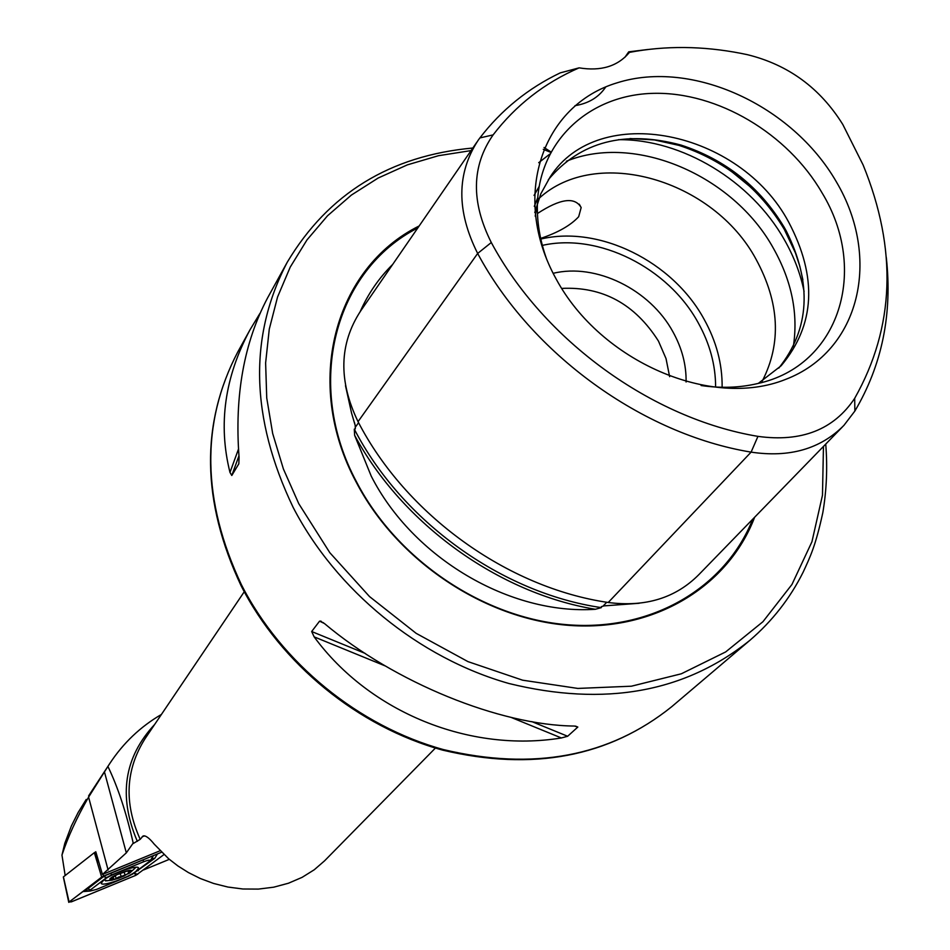 <?xml version="1.0" encoding="UTF-8"?>
<svg xmlns="http://www.w3.org/2000/svg" width="950" height="950" viewBox="0 0 950 950"><rect width="100%" height="100%" fill="white"/><g stroke="black" fill="none" stroke-linecap="round" stroke-linejoin="round"><path stroke-width="1.43" d="M639.184 603.274L604.105 605.886L601.374 606.658L601.326 607.62L595.389 609.283C509.901 615.078 412.751 557.828 371.224 476.116L354.635 435.326C402.337 523.984 498.572 593.311 595.389 609.283M476.936 142.061L360.691 310.899C339.15 343.793 338.259 380.713 358.043 421.657C406.006 514.746 507.336 587.765 608.226 602.49C645.394 607.335 675.616 598.037 698.891 574.596L842.377 426.966M345.503 385.712L351.583 413.179L355.181 425.363L355.324 428.854L354.291 429.115L354.635 435.326M88.611 795.874L109.689 763.658C123.239 743.043 140.481 726.643 161.405 714.459M544.041 147.499L550.905 151.905M543.269 149.328L550.679 152.333M537.439 213.524C560.322 198.562 574.893 196.579 581.163 207.575L578.681 216.707C570.701 225.352 558.03 232.584 540.669 238.402M360.181 311.624C368.161 293.645 379.003 277.911 392.718 264.385M419.176 225.958C334.756 267.817 302.623 382.755 356.274 482.279C397.266 560.975 484.773 619.388 569.798 625.432C654.918 631.501 728.329 586.293 754.656 517.216M669.619 376.651L666.033 358.613L658.457 341.086C634.897 303.976 602.633 286.413 561.664 288.408M686.09 382.007C686.375 364.954 682.017 348.258 672.992 331.93C650.026 289.489 595.935 262.817 553.149 273.327M762.292 381.033C781.613 343.271 779.558 302.706 756.105 259.374C713.414 179.669 596.469 145.398 538.947 198.455M802.881 279.822L799.852 266.321L795.459 252.926L784.273 229.318C759.501 188.207 724.387 160.229 678.953 145.374L654.396 139.935L630.064 138.546M539.113 186.544L534.066 195.403M778.798 368.113C809.839 328.985 812.345 283.314 786.315 231.099L784.154 227.228C759.917 187.007 725.562 159.636 681.114 145.101C624.768 129.972 580.509 141.502 548.328 179.704M537.724 197.731L534.304 206.352M758.326 383.396L781.137 365.762C815.195 325.078 817.701 277.174 788.654 222.086C739.884 130.364 598.595 101.246 550.169 176.949L540.835 193.776L534.791 212.515M701.1 385.522C720.919 388.407 739.717 387.766 757.494 383.586C839.907 365.821 869.036 269.574 821.893 192.577C787.597 133.428 717.606 91.877 653.695 93.337C589.808 94.596 539.493 140.232 537.403 203.656C536.845 221.92 539.944 240.469 546.713 259.314M836.356 181.83C792.205 105.224 692.099 59.161 617.274 82.769C541.844 105.189 510.399 196.745 556.189 279.074C600.851 361.819 711.229 409.224 785.436 379.466C860.356 350.942 881.541 258.032 836.356 181.83M324.413 623.509C394.594 682.646 499.949 725.361 574.513 726.049L577.826 727.059L567.649 736.262L561.379 737.96C470.108 752.911 369.859 712.738 314.153 636.868L311.671 631.524L319.568 621.158L324.413 623.509M160.111 850.749L102.446 874.451L126.326 852.863L133.202 843.066C126.302 812.606 117.871 787.063 107.908 766.424L109.689 763.658M133.285 843.493L140.232 839.313L143.082 835.976C145.576 835.276 149.304 838.019 154.268 844.194L168.696 858.824L177.876 865.925L188.433 872.575L200.355 878.524L213.56 883.441L227.846 887.039L242.915 888.998L258.364 889.093L273.719 887.181L288.467 883.227L302.112 877.349L314.26 869.761L324.591 860.807L435.421 748.054M169.326 859.346L143.604 869.927M472.827 148.022C390.117 155.598 328.272 193.634 287.304 262.141L267.686 297.718C243.996 342.439 234.448 395.616 239.067 457.247L238.83 463.802L231.8 475.487L229.983 472.423C217.989 424.626 224.651 377.103 249.993 329.828L259.884 313.5M757.946 436.371C651.926 418.736 543.744 340.338 491.293 242.523C470.891 201.863 471.497 165.989 493.121 134.888C515.862 105.224 544.528 82.888 579.12 67.854C601.041 71.44 617.821 66.286 629.446 52.381C665.499 45.564 702.762 45.909 741.261 53.414L747.531 54.708C788.346 64.79 820.111 88.053 842.816 124.509L863.123 164.979C897.584 249.494 894.769 327.275 854.691 398.323C833.791 429.673 801.539 442.356 757.946 436.371L751.106 452.129L608.226 602.49M624.851 57.368L628.722 51.834L629.446 52.381M647.936 49.483L628.722 51.834M579.12 67.854L560.239 72.877C528.2 88.207 501.422 109.891 479.881 137.928L478.183 140.244C456.546 173.339 456.38 211.078 477.66 253.448C531.311 353.851 642.319 434.245 751.106 452.129C789.557 457.864 820.491 448.958 843.897 425.41L854.857 411.065C882.087 365.014 892.561 313.785 886.279 257.367M574.999 105.664C588.192 103.514 598.215 97.601 605.079 87.923L605.72 86.996M102.446 874.451L95.796 851.758L95.095 852.304M107.908 766.424L88.587 797.121C76.808 817.606 67.925 836.938 61.964 855.083L64.814 843.303L71.381 825.966L78.161 812.452L86.212 799.449M61.964 855.083L65.17 875.52M103.752 880.009L101.234 883.156C101.068 887.086 127.549 878.061 135.945 871.376L138.569 868.146C138.89 864.179 112.076 873.276 103.752 880.009M128.191 876.375L132.952 873.869L150.053 860.866C150.528 859.667 148.402 859.952 143.699 861.733L111.542 874.95L106.721 877.503L90.618 889.782L90.131 891.041L96.461 889.438L128.191 876.375M95.855 851.996L94.834 852.411L98.289 861.935M102.956 874.238L103.574 876.054L69.089 901.989L71.428 901.835L135.909 875.294L163.97 854.572L135.909 875.294L71.464 901.788L69.219 901.942L101.745 877.04L161.571 852.233L103.574 876.054M101.65 877.064L94.347 852.672L63.424 876.886L69.089 901.989M134.211 872.919L135.886 875.283M89.989 891.029L82.709 891.623M157.474 853.919L154.755 858.337L134.484 872.706M104.975 875.496L87.614 888.879L84.301 890.423L90.131 891.041M150.053 860.866L153.532 855.546M124.07 876.007L130.637 871.803L127.407 870.984L116.719 874.796L110.461 878.952L113.537 879.688L118.548 878.275L124.07 876.007L130.637 871.803L127.407 870.984L117.562 874.404M114.083 879.581L118.916 876.957L123.571 876.232M131.385 871.542C134.829 867.219 112.052 875.199 109.772 879.106L112.171 880.163L129.485 873.193L131.385 871.542M129.485 873.193L135.993 867.267M110.461 878.952L113.573 878.287L113.537 879.688M117.064 874.641L110.604 878.75M103.835 879.949L107.302 880.781M241.395 584.689C281.236 662.969 358.732 726.227 443.389 749.574C533.342 770.984 609.449 756.711 671.686 706.729C608.938 757.031 532.606 771.495 442.676 750.132C358.091 726.893 280.844 663.884 241.062 585.663C201.483 501.517 200.379 423.629 237.761 351.999C200.628 423.011 201.828 500.567 241.395 584.689M417.81 227.929C334.839 270.228 303.762 383.954 356.784 482.374C397.397 560.31 483.835 618.331 568.124 624.803C652.508 631.311 725.741 587.254 752.709 519.222M287.304 262.141C248.508 336.324 250.444 418.048 293.111 507.312C336.074 590.401 418.986 658.077 508.974 683.513C604.556 706.919 684.867 692.514 749.894 640.312C772.338 621.015 790.079 598.31 803.118 572.221C810.291 556.688 815.587 545.965 822.831 512.608C826.619 490.2 827.592 467.364 825.74 444.077M471.058 150.599L438.473 155.705L407.336 164.873L378.147 178.042L351.393 195.071L327.524 215.781L307.004 239.887L290.237 267.092L277.566 296.982L269.277 329.116L265.62 362.959L266.736 397.967L272.674 433.509L283.397 468.968L298.775 503.69L329.828 552.71L369.503 596.553L416.195 633.365L467.958 661.616L522.595 680.188L577.837 688.429L631.441 686.197L681.328 673.788L725.658 651.938L762.921 621.727L791.944 584.487L811.941 541.773L822.474 495.199L823.46 446.429M722.131 387.279C722.392 364.004 716.347 341.264 703.986 319.058C672.576 261.428 599.296 225.102 540.811 239.044M715.611 387.03C715.611 365.073 709.793 343.627 698.167 322.727C668.182 267.663 598.476 232.714 542.355 245.385M793.297 346.774C798.428 313.88 791.813 281.081 773.454 248.377C733.222 175.239 634.921 133.048 566.366 161.251M804.08 291.424C800.458 273.624 793.867 256.369 784.32 239.673C751.212 180.916 682.088 138.997 618.462 139.686M750.738 187.221L731.191 171.237M140.232 839.313L139.876 838.589C123.927 802.797 125.649 769.5 145.041 738.696L244.245 591.767M137.358 841.332L137.061 840.738C118.204 796.124 124.07 757.352 154.672 724.434M142.144 836.748L144.732 835.869M493.121 134.888L479.881 137.928M354.291 429.115C401.696 521.028 501.659 593.038 601.326 607.62M606.717 602.253L603.131 606.041M358.577 422.667L355.454 427.049M491.293 242.523L477.66 253.448L358.043 421.657M854.691 398.323L854.857 411.065M561.379 737.96L510.993 717.357M385.391 665.998L314.153 636.868M567.649 736.262L531.822 721.608M365.18 653.41L311.671 631.524M577.826 727.059L575.474 726.097M323.487 622.773L319.568 621.158M229.983 472.423L238.498 449.053M231.8 475.487L238.949 455.846M88.587 797.121L108.122 870.093M104.405 771.756L126.326 852.863M70.953 900.612L71.464 901.788M135.197 873.561L137.691 874.332M86.521 888.701L90.618 889.782M102.826 876.411L106.721 877.503M110.782 873.109L111.542 874.95M142.963 859.881L143.699 861.733M137.37 870.544L138.32 870.711M151.964 858.562L154.755 858.337M115.164 875.758L116.244 878.441M123.951 871.981L125.139 874.926M128.155 871.613L128.594 872.682M120.032 873.371L121.351 876.648M604.105 605.886L606.456 605.673M355.181 425.363L354.433 422.441M581.163 207.575L579.274 204.191M549.729 154.149L538.709 162.688M681.114 145.101L678.953 145.374M535.206 216.149L537.403 203.656M671.686 706.729L749.894 640.312M237.761 351.999L249.993 329.828M786.315 231.099L786.469 233.273M321.29 621.347L320.554 621.051M63.341 876.981L68.768 902.369M122.764 872.385L123.797 871.957M105.486 880.876L112.171 880.163M113.086 877.064L113.573 878.287"/></g></svg>
